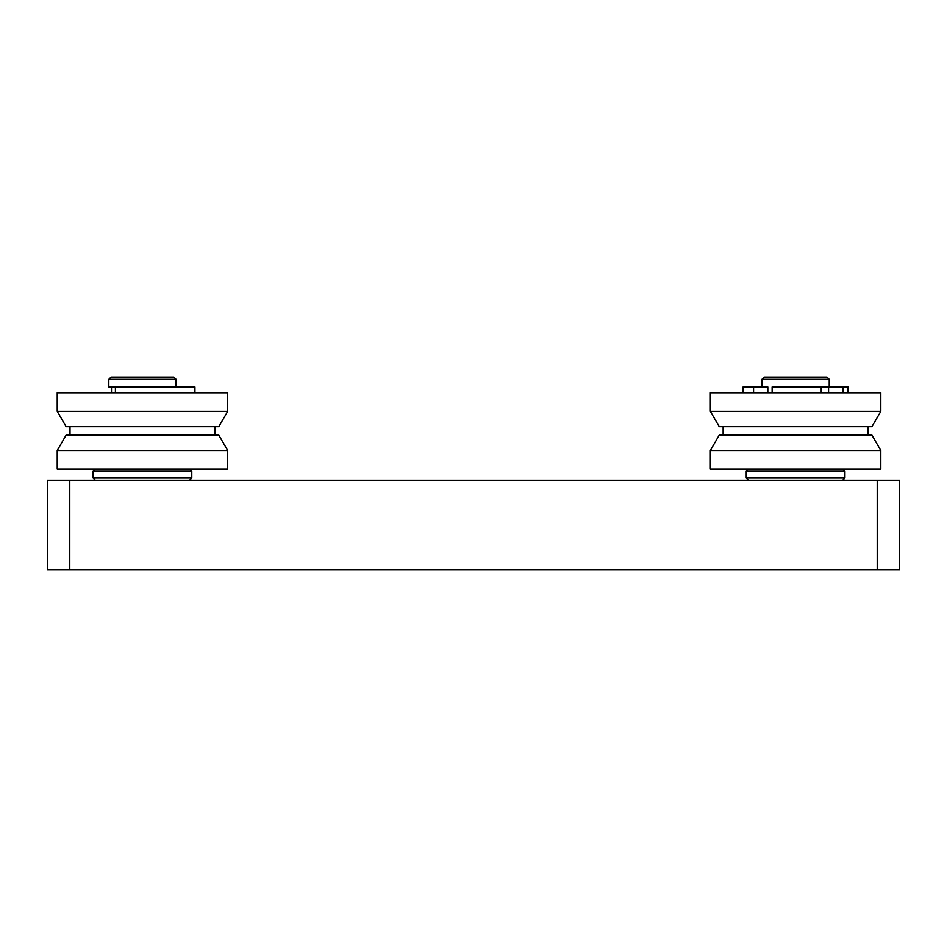 <?xml version="1.0" encoding="UTF-8"?>
<svg xmlns="http://www.w3.org/2000/svg" width="947" height="947" viewBox="0 0 947 947"><rect width="100%" height="100%" fill="white"/><g stroke="black" fill="none" stroke-linecap="round" stroke-linejoin="round"><path stroke-width="1.42" d="M47.35 569.94L69.782 569.94L69.782 480.224L47.35 480.224L47.35 569.94M69.782 480.224L877.218 480.224L877.218 569.94L899.65 569.94L899.65 480.224L877.218 480.224M69.782 569.94L877.218 569.94M826.98 377.06L764.182 377.06L761.933 379.297L829.229 379.297L826.98 377.06M772.125 392.756L772.125 386.921L848.062 386.921L848.062 392.756M748.473 469.014L746.236 471.263L844.925 471.263L842.676 469.014M842.676 480.224L844.925 477.986L746.236 477.986L746.236 471.263M741.726 392.756L710.345 392.756L710.345 411.282L880.805 411.282L880.805 392.756L741.726 392.756M880.805 411.282L871.95 426.623L719.211 426.623L710.345 411.282M880.805 450.488L871.95 435.147L719.211 435.147L710.345 450.488L710.345 469.014L880.805 469.014L880.805 450.488L710.345 450.488M767.816 392.756L767.816 386.921L743.099 386.921L743.099 392.756M821.215 392.756L821.215 386.921M173.846 377.06L111.048 377.06L108.81 379.297L176.095 379.297L173.846 377.06M108.81 379.297L108.81 386.921L194.928 386.921L194.928 392.756M189.554 469.014L191.791 471.263L93.102 471.263L93.102 477.986L191.791 477.986L189.554 480.224M227.682 392.756L57.222 392.756L57.222 411.282L227.682 411.282L227.682 392.756M227.682 411.282L218.816 426.623L66.077 426.623L57.222 411.282M70.007 435.147L70.007 426.623M227.682 450.488L218.816 435.147L66.077 435.147L57.222 450.488L227.682 450.488L227.682 469.014L57.222 469.014L57.222 450.488M843.067 392.756L843.067 386.921M753.575 392.756L753.575 386.921M828.578 392.756L828.578 386.921M115.404 392.756L115.404 386.921M829.229 386.921L829.229 379.297M761.933 386.921L761.933 379.297M844.925 477.986L844.925 471.263M748.473 480.224L746.236 477.986M723.129 426.623L723.129 435.147M868.02 426.623L868.02 435.147M176.095 386.921L176.095 379.297M95.351 469.014L93.102 471.263M191.791 477.986L191.791 471.263M95.351 480.224L93.102 477.986M214.898 426.623L214.898 435.147M111.497 392.756L111.497 386.921"/></g></svg>

